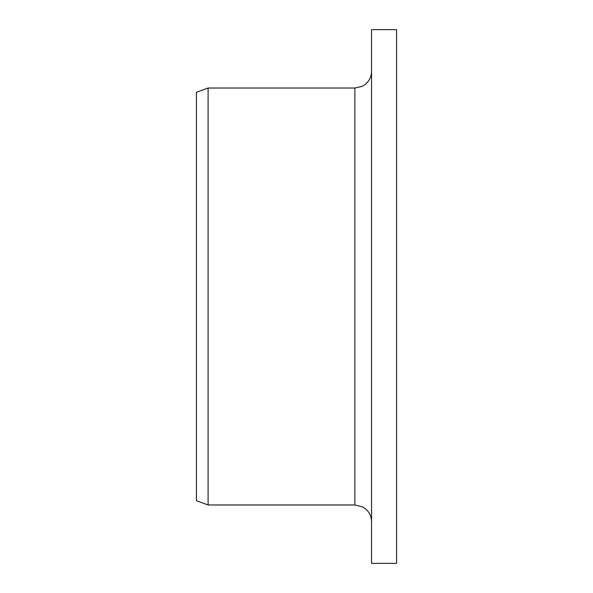 <?xml version="1.0" encoding="UTF-8"?>
<svg xmlns="http://www.w3.org/2000/svg" width="593" height="593" viewBox="0 0 593 593"><rect width="100%" height="100%" fill="white"/><g stroke="black" fill="none" stroke-linecap="round" stroke-linejoin="round"><path stroke-width="0.89" d="M371.552 563.35L371.552 29.65L396.569 29.65L396.569 563.35L371.552 563.35M354.873 88.023L354.873 504.977L208.106 504.977L208.106 88.023L354.873 88.023L362.212 86.326L365.199 84.443C369.32 81.048 371.433 76.682 371.552 71.345M208.106 504.977L196.431 500.729L196.431 92.271L208.106 88.023M354.873 504.977L362.442 506.793L366 509.231C369.617 512.582 371.463 516.725 371.552 521.655"/></g></svg>
